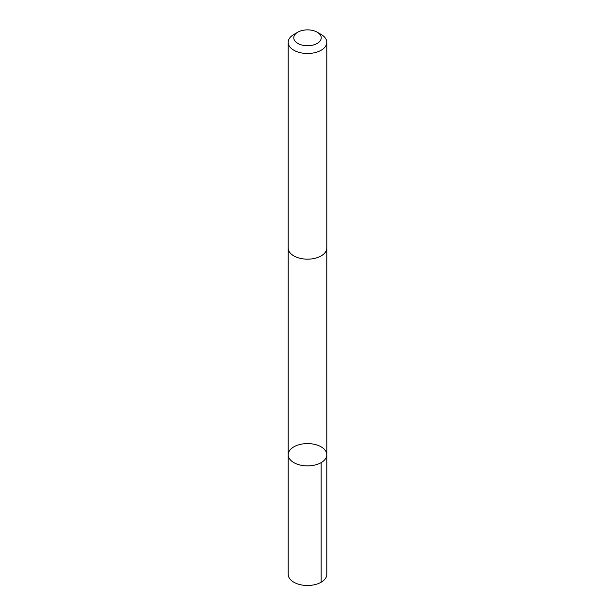 <?xml version="1.0" encoding="UTF-8"?>
<svg xmlns="http://www.w3.org/2000/svg" width="615" height="615" viewBox="0 0 615 615"><rect width="100%" height="100%" fill="white"/><g stroke="black" fill="none" stroke-linecap="round" stroke-linejoin="round"><path stroke-width="0.92" d="M298.659 464.648A19.311 11.147 180 0 1 288.189 454.739A19.311 11.147 180 0 1 307.5 443.592A19.311 11.147 180 0 1 326.811 454.739A19.311 11.147 180 0 1 298.659 464.648A19.311 11.147 180 0 1 288.189 454.739L288.189 574.341A19.311 11.147 0 0 0 298.659 584.25A19.311 11.147 0 0 0 326.811 574.341L326.811 454.739A19.311 11.147 180 0 1 298.659 464.648M297.791 32.195L293.847 34.471A19.311 11.147 0 0 0 288.189 42.35L288.189 248.022A19.311 11.147 0 0 0 307.5 259.169A19.311 11.147 0 0 0 326.811 248.022L326.811 42.35A19.311 11.147 0 0 0 321.153 34.471L317.209 32.195A13.738 7.934 0 0 0 313.788 30.75A13.738 7.934 0 0 0 297.791 32.195A13.738 7.934 0 0 0 297.791 43.411A13.738 7.934 0 0 0 317.209 43.411A13.738 7.934 0 0 0 317.209 32.195M288.189 42.35A19.311 11.147 0 0 0 307.5 53.497A19.311 11.147 0 0 0 326.811 42.35M321.153 462.618L321.153 582.221M288.197 248.322L288.189 454.739M326.803 248.322L326.811 454.739"/></g></svg>
